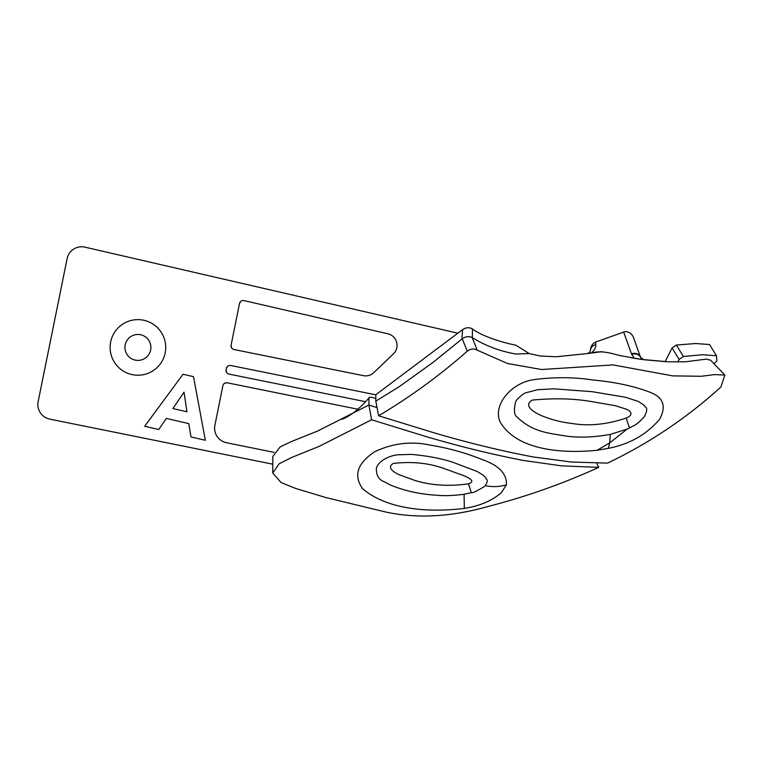 <?xml version="1.0" encoding="UTF-8"?>
<svg xmlns="http://www.w3.org/2000/svg" width="763" height="763" viewBox="0 0 763 763"><rect width="100%" height="100%" fill="white"/><g stroke="black" fill="none" stroke-linecap="round" stroke-linejoin="round"><path stroke-width="1.14" d="M464.076 494.271L471.324 492.698C472.707 493.06 477.047 491 484.343 486.546L485.239 485.659C489.436 478.821 485.802 479.708 485.802 477.81L483.046 475.082L477.152 471.448L452.898 462.292C441.138 458.439 427.328 455.807 411.457 454.395L397.733 454.824C393.546 454.92 379.306 458.935 376.369 468.158C376.178 481.978 385.057 480.833 388.92 484.4C403.57 490.628 419.421 494.233 436.484 495.225C443.999 496.017 453.203 495.702 464.076 494.271L464.324 508.406C479.45 506.069 491.744 500.881 501.215 492.85L506.46 484.829C506.88 473.632 498.716 465.192 481.968 459.498C465.85 452.907 448.491 448.091 429.874 445.048C411.133 441.004 392.735 443.236 374.69 451.744C357.294 463.313 353.269 475.635 362.625 488.701C385.744 508.587 425.468 513.156 464.324 508.406M468.425 483.847C448.701 486.603 430.694 485.411 414.395 480.28L398.791 474.576C394.5 472.354 386.135 467.833 393.279 463.427C412.077 461.329 429.016 463.036 444.085 468.558L465.43 476.255C468.244 477.943 476.341 481.281 468.425 483.847A37.072 1.545 74.5 0 1 471.324 492.698M377.065 407.642L368.93 405.019L371.581 419.774L319.02 446.431L291.676 457.466L279.153 463.799L272.725 472.984L281.061 482.54L295.605 488.415L326.03 497.59L385.534 511.973C416.846 518.84 451.181 516.971 488.52 506.365C526.413 496.599 563.151 483.589 598.736 467.357L596.752 463.37M371.581 419.774L426.202 436.617C459.231 446.345 491.544 454.281 523.141 460.423L561.663 465.869L598.736 467.357M375.816 394.814L230.76 365.496A3.71 3.71 0 0 0 226.392 368.395L226.125 369.731A3.71 3.71 0 0 0 229.024 374.099L365.534 401.691M272.801 464.2L49.748 419.116A14.831 14.831 0 0 1 38.15 401.643L67.106 258.657A14.831 14.831 0 0 1 84.97 247.155L457.848 333.193M231.094 345.143L239.515 303.464A3.71 3.71 0 0 1 243.988 300.584L387.852 333.784A11.865 11.865 0 0 1 393.384 353.918L373.86 372.592A11.865 11.865 0 0 1 363.312 375.644L233.993 349.511A3.71 3.71 0 0 1 231.094 345.143L231.513 347.718M164.112 338.104A27.802 27.802 0 0 1 147.249 373.612A27.802 27.802 0 0 1 111.732 356.75A27.802 27.802 0 0 1 128.594 321.233A27.802 27.802 0 0 1 164.112 338.104M358.105 409.283L227.26 382.816A3.71 3.71 0 0 0 222.891 385.716L214.899 425.268A14.831 14.831 0 0 0 226.497 442.74L274.108 452.364M205.323 440.261L193.516 376.674L183.015 374.251L144.674 426.269L158.742 429.512L166.363 418.41L188.795 423.589L190.969 436.951L205.323 440.261M184.026 392.201L186.964 411.801L172.848 408.539L184.026 392.201M240.908 301.251L239.515 303.464M227.784 366.183L226.392 368.395M226.125 369.731L226.544 372.306M227.26 382.816C224.723 382.788 223.273 383.751 222.891 385.716M223.797 441.92L226.344 442.712M375.816 401.119L375.816 394.748L462.578 329.645L461.949 339.001L433.041 362.387L399.144 386.736L375.816 401.119L378.62 415.778L433.68 432.688C467.662 442.731 500.881 450.828 533.327 456.97L571.105 462.006L607.501 463.131C649.313 443.15 687.11 417.762 720.911 386.984L724.85 375.024L714.607 374.595L701.235 376.273L672.747 375.882L613.042 364.905L541.635 369.53L507.481 363.493L477.209 350.188L472.173 337.589M375.816 398.582L371.743 397.275C367.795 397.847 369.216 395.539 368.93 405.019L317.475 431.105L291.542 441.5L280.24 446.813L272.83 456.455L272.725 472.984M150.139 343.073A12.971 12.971 0 0 0 133.573 335.205A12.971 12.971 0 0 0 125.695 351.772A12.971 12.971 0 0 0 142.271 359.65A12.971 12.971 0 0 0 150.139 343.073M462.225 338.753L467.328 351.152C439.622 375.558 410.046 397.103 378.62 415.778M461.949 339.001C465.478 336.407 468.94 335.958 472.335 337.666L472.459 328.939C469.321 327.146 466.021 327.384 462.578 329.635M467.328 351.152C470.733 348.681 474.023 348.357 477.209 350.188M472.459 328.939C482.464 336.607 503.609 342.816 515.931 345.219L529.188 353.536L540.147 355.997L556.141 356.76L589.999 353.288C601.873 349.874 611.268 353.488 620.672 355.682L641.292 359.383L668.13 361.805L685.384 361.805L706.166 359.144L710.572 360.165L724.85 375.024M515.922 354.051L529.188 353.536M472.335 337.666C485.239 345.696 499.765 351.161 515.931 354.07M666.337 361.71L643.552 359.688L640.529 357.246L633.624 337.856A8.784 7.411 -109.6 0 0 623.695 332.067L595.626 342.053C592.346 343.684 590.638 346.392 590.495 350.188L589.923 351.972M713.968 363.693L716.867 360.956L716.467 355.72L709.609 344.561L695.722 343.522L676.352 345.048L672.089 347.947L665.164 361.643M672.089 347.947L679.108 359.392L683.381 356.493L676.352 345.048M683.381 356.493L702.628 354.728L716.467 355.72M500.461 422.578C517.524 450.418 562.083 453.727 597.048 450.284L608.302 448.358C629.465 444.276 646.576 434.576 659.633 419.249C666.423 406.526 663.486 397.637 650.82 392.583C634.702 386.259 615.474 382.072 593.137 380.031C573.89 377.046 554.005 376.932 533.48 379.707C510.142 383.16 492.106 406.469 500.461 422.578M627.157 429.092L629.589 427.948C633.261 425.363 635.035 426.841 644.344 416.674C649.542 406.412 644.716 408.043 644.43 405.506L638.612 401.567L625.784 397.313L592.174 391.686L553.871 388.825L537.762 389.674L526.136 392.707C524.944 392.163 515.511 399.841 515.53 402.282C513.652 410.341 514.214 415.291 517.228 417.132C532.822 432.383 549.494 433.193 566.356 436.112C579.584 437.867 594.243 437.294 610.343 434.385L627.157 429.092L609.704 442.912L597.048 450.284M626.289 418.048C607.005 424.486 589.017 426.317 572.355 423.522C561.234 422.282 550.724 419.564 540.833 415.358C535.626 413.088 522.102 405.763 532.393 400.079C553.757 398.048 573.166 398.496 590.6 401.424L615.398 405.706L626.185 409.149C629.58 410.36 634.911 414.385 626.289 418.048A37.072 4.406 64.7 0 0 629.589 427.957M591.201 353.107C594.396 350.293 595.932 347.489 595.798 344.685A7.411 6.104 -177 0 0 590.495 350.188L589.723 352.268L587.3 353.67L589.723 352.268M591.811 353.031L601.854 351.638M619.48 355.415L621.855 355.93M630.972 357.723L634.082 358.267M634.32 358.305L631.449 353.841A7.411 6.257 -19.6 0 1 640.529 357.246L640.605 357.446A7.411 6.247 157.1 0 0 631.678 354.442M641.292 359.383L634.425 358.324M643.552 359.688L640.605 357.446A3.71 3.71 0 0 0 643.552 359.688M677.782 362.034A395.911 238.848 -93.6 0 0 679.108 359.392M506.46 484.829C499.46 486.88 492.393 487.156 485.239 485.659M608.302 448.358L609.704 442.912L610.343 434.385M595.798 344.685L595.626 342.053M623.695 332.067L631.449 353.841M369.55 397.304C360.079 408.396 350.923 415.721 342.11 419.288"/></g></svg>
